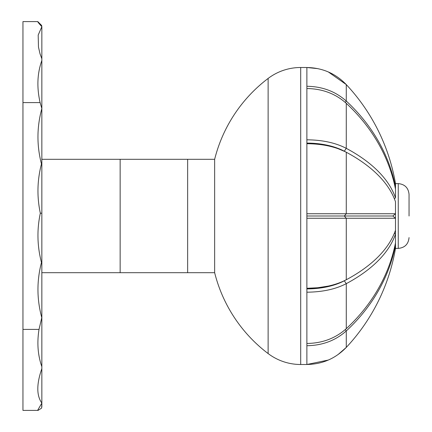<?xml version="1.0" encoding="UTF-8"?>
<svg xmlns="http://www.w3.org/2000/svg" width="432" height="432" viewBox="0 0 432 432"><rect width="100%" height="100%" fill="white"/><g stroke="black" fill="none" stroke-linecap="round" stroke-linejoin="round"><path stroke-width="0.65" d="M214.65 159.3L187.65 159.3L187.65 272.7L214.65 272.7L214.65 159.3A145.8 145.8 0 0 1 268.126 78.435A54 54 0 0 1 300.704 67.5L306.877 67.5L317.849 68.645M214.65 272.7A145.8 145.8 0 0 0 268.126 353.565L268.126 78.435M328.304 360.05L306.877 364.5L300.704 364.5A54 54 0 0 1 268.126 353.565M409.05 216L409.05 194.4L409.05 216M41.85 351L41.85 328.207M306.877 345.713L306.877 364.484C322.342 364.241 335.47 358.555 346.264 347.425A192.154 192.154 0 0 0 346.275 347.414L346.275 330.934C335.513 340.567 322.385 345.492 306.877 345.713L306.877 343.467C322.342 343.256 335.47 338.332 346.264 328.687A192.154 166.412 180 0 0 346.275 328.682L346.275 283.662A192.154 96.077 0 0 0 346.275 283.662C335.513 289.219 322.385 292.059 306.877 292.189L306.877 288.29C322.342 288.171 335.47 285.325 346.264 279.758A192.154 96.077 180 0 1 346.264 279.758L346.275 218.252L306.877 218.252L306.877 213.748L346.264 213.748L346.275 152.248A192.154 96.077 0 0 1 346.275 152.248L344.104 151.103A51.3 25.65 0 0 1 344.304 151.205L346.264 148.338A192.154 96.077 180 0 0 346.264 148.338L346.275 103.318A192.154 166.412 0 0 0 346.264 103.313C335.513 93.685 322.385 88.76 306.877 88.533L306.877 86.287C322.342 86.492 335.47 91.417 346.264 101.056A192.154 166.412 180 0 0 346.264 101.056L346.275 84.586A192.154 192.154 0 0 0 346.264 84.575A192.154 192.154 0 0 1 346.275 84.586A192.154 192.154 0 0 1 395.485 183.6L395.485 183.6A192.154 192.154 0 0 0 346.275 84.586M346.275 347.414A192.154 192.154 0 0 0 395.485 248.4L395.485 201.755A192.154 96.077 180 0 0 346.275 152.248C335.513 146.68 322.385 143.84 306.877 143.71L306.877 139.811C322.342 139.93 335.47 142.771 346.264 148.338A192.154 96.077 0 0 1 395.485 197.851L395.501 183.6L398.25 183.6C404.806 184.243 408.407 187.844 409.05 194.4M22.95 105.17L22.95 105.786M37.822 21.6L22.95 21.6L22.95 410.4L38.075 410.4L37.8 410.033L41.85 403.072C36.466 395.55 36.466 384.064 41.85 368.626L41.85 366.703C37.822 355.261 36.877 342.824 39.02 329.4L22.95 329.4M41.85 92.07L41.85 81M41.85 406.912L41.85 403.283L41.645 408.078L38.075 410.4M41.461 163.949L41.85 163.949L41.85 108.54L40.111 102.6C36.666 87.372 37.249 73.343 41.85 60.518L41.85 108.54C36.79 127.008 36.666 145.471 41.461 163.949C37.206 180.257 36.828 196.679 40.327 213.219C36.823 229.684 37.201 246.105 41.461 262.483C36.682 280.919 36.79 299.311 41.78 317.666L39.02 329.4M41.85 60.518L41.85 58.779L40.036 53.838L38.475 47.104L38.189 35.084L41.85 26.665C38.912 23.479 37.562 21.789 37.805 21.605L41.623 25.445L41.85 26.746M41.85 368.626L41.85 403.072M41.85 26.773L41.85 58.779M41.85 163.949L41.85 366.703M41.461 262.483L41.85 262.483M40.327 213.219L41.85 213.219M41.85 159.3L187.65 159.3M41.85 272.7L120.15 272.7L120.15 159.3M187.65 272.7L120.15 272.7M346.264 347.425L337.937 354.656M328.201 286.097L317.92 287.723M317.822 287.734L306.877 288.29L306.877 218.252M338.078 148.673L345.222 151.697M328.363 71.977L346.264 84.575C335.513 73.462 322.385 67.775 306.877 67.516L306.877 86.287M346.054 279.871L346.264 279.758A192.154 96.077 0 0 0 395.485 230.245L395.485 234.149A192.154 96.077 180 0 1 346.275 283.662L344.304 280.795A51.3 25.65 0 0 1 344.104 280.897L346.054 279.871M346.275 328.682A192.154 166.412 0 0 0 395.485 242.93L395.485 245.187A192.154 166.412 180 0 1 346.275 330.934A192.154 166.412 0 0 0 346.275 330.934L345.276 329.578M345.276 102.422L346.264 101.056A192.154 166.412 0 0 1 395.485 186.813L395.485 189.07A192.154 166.412 180 0 0 346.275 103.318M306.877 143.1A51.3 25.65 0 0 1 344.104 151.103M306.877 216L344.304 216L346.264 213.748L395.485 213.748L395.485 218.252L346.275 218.252L344.304 216L392.839 216L395.485 218.252M306.877 288.9A51.3 25.65 0 0 0 344.104 280.897M395.485 248.4L398.25 248.4L398.25 183.6M395.485 186.813L395.075 187.051M395.485 197.851L394.367 198.769M395.485 213.748L392.839 216M394.367 233.231L395.485 234.149M395.075 244.949L395.485 245.187M300.704 364.5L300.704 67.5M306.877 343.467L306.877 292.189M306.877 213.748L306.877 143.71M306.877 139.811L306.877 88.533M22.95 102.6L40.111 102.6M398.25 248.4C404.806 247.757 408.407 244.156 409.05 237.6"/></g></svg>
